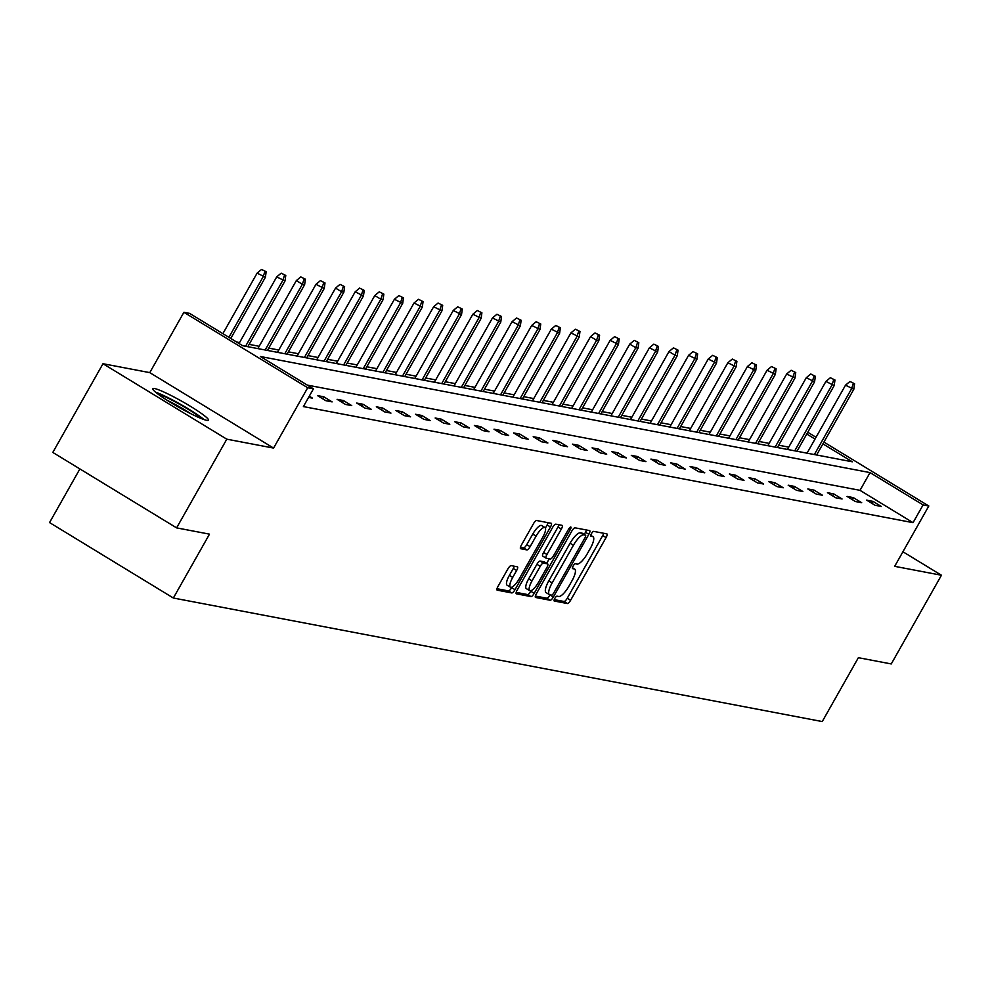 <?xml version="1.0" encoding="UTF-8"?>
<svg xmlns="http://www.w3.org/2000/svg" width="991" height="991" viewBox="0 0 991 991"><rect width="100%" height="100%" fill="white"/><g stroke="black" fill="none" stroke-linecap="round" stroke-linejoin="round"><path stroke-width="1.49" d="M554.799 598.428A2.812 0.83 121.4 0 0 554.192 601.004A2.812 0.83 121.4 0 0 554.279 601.029L567.397 603.531A4.026 1.189 121.4 0 0 570.605 600.286L606.071 537.58A4.026 1.189 121.4 0 0 606.938 533.914A4.026 1.189 121.4 0 0 606.814 533.864L593.696 531.374A2.812 0.83 121.4 0 0 591.454 533.641A2.812 0.83 121.4 0 0 590.847 536.218A2.812 0.83 121.4 0 0 590.933 536.242L592.63 536.565A12.883 3.791 121.4 0 1 593.027 536.713A12.883 3.791 121.4 0 1 590.277 548.469L587.316 553.696A12.883 3.791 121.4 0 1 577.072 564.09L575.375 563.768A2.812 0.83 121.4 0 0 573.12 566.034A2.812 0.83 121.4 0 0 572.525 568.611A2.812 0.83 121.4 0 0 572.612 568.636L574.309 568.958A12.883 3.791 121.4 0 1 574.706 569.107A12.883 3.791 121.4 0 1 571.956 580.862L568.995 586.09A12.883 3.791 121.4 0 1 558.738 596.483L557.041 596.161A2.812 0.83 121.4 0 0 554.799 598.428M154.522 388.534A31.972 3.357 -150.5 0 1 186.419 403.907A31.972 3.357 -150.5 0 1 208.457 420.184A31.972 3.357 -150.5 0 1 206.723 420.345A31.972 3.357 -150.5 0 1 174.825 404.972A31.972 3.357 -150.5 0 1 152.787 388.695A31.972 3.357 -150.5 0 1 154.522 388.534M103.002 363.722L226.803 439.174L273.578 448.081L149.777 372.628L103.002 363.722L52.808 452.429L176.609 527.881L209.497 534.149L173.351 598.019L822.245 721.559L858.379 657.69L891.256 663.945L941.45 575.238L902.925 551.764M176.609 527.881L226.803 439.174M511.133 565.613A4.026 1.189 121.4 0 0 507.925 568.859L497.978 586.449A4.026 1.189 121.4 0 0 497.11 590.128A4.026 1.189 121.4 0 0 497.234 590.165L511.802 592.94A4.026 1.189 121.4 0 0 514.998 589.695L550.476 527.001A4.026 1.189 121.4 0 0 551.33 523.322A4.026 1.189 121.4 0 0 551.207 523.285L536.651 520.51A4.026 1.189 121.4 0 0 533.443 523.756L521.427 545A4.026 1.189 121.4 0 0 520.56 548.68A4.026 1.189 121.4 0 0 520.684 548.717L526.915 549.906A4.026 1.189 121.4 0 0 530.123 546.66L536.081 536.119A10.765 3.171 121.4 0 1 544.988 527.559A10.765 3.171 121.4 0 1 542.684 537.382L519.334 578.657A10.765 3.171 121.4 0 1 510.427 587.217A10.765 3.171 121.4 0 1 512.731 577.394L516.621 570.519A4.026 1.189 121.4 0 0 517.488 566.852A4.026 1.189 121.4 0 0 517.364 566.802L511.133 565.613M823.93 442.085L928.815 506.005L894.675 566.332L941.45 575.238M928.815 506.005L923.092 504.915L870.048 472.596L260.398 356.512L313.429 388.844L307.706 387.754L183.905 312.301L189.628 313.391L242.659 345.71L852.322 461.794L822.914 443.869M313.429 388.844L303.395 406.583L913.045 522.666L923.092 504.915M273.578 448.081L307.706 387.754M536.354 593.758A4.026 1.189 121.4 0 0 535.499 597.437A4.026 1.189 121.4 0 0 535.611 597.474L550.178 600.249A4.026 1.189 121.4 0 0 553.387 597.003L588.852 534.31A4.026 1.189 121.4 0 0 589.719 530.631A4.026 1.189 121.4 0 0 589.595 530.594L575.028 527.819A4.026 1.189 121.4 0 0 571.819 531.065L536.354 593.758M530.99 596.594L516.422 593.82A4.026 1.189 121.4 0 1 516.299 593.782A4.026 1.189 121.4 0 1 517.166 590.103L552.631 527.41A4.026 1.189 121.4 0 1 555.84 524.165L562.07 525.354A4.026 1.189 121.4 0 1 562.194 525.391A4.026 1.189 121.4 0 1 561.34 529.07L546.945 554.489A4.026 1.189 121.4 0 0 546.091 558.168A4.026 1.189 121.4 0 0 546.214 558.206L550.352 558.998A4.026 1.189 121.4 0 0 553.548 555.753L568.524 529.281A2.812 0.83 121.4 0 1 570.853 527.039A2.812 0.83 121.4 0 1 570.259 529.603L534.199 593.349A4.026 1.189 121.4 0 1 530.99 596.594L527.646 594.563L516.187 592.383M79.887 468.941L49.55 522.567L173.351 598.019M788.749 447.114L778.715 445.207M769.14 443.386L759.094 441.466M749.518 439.645L739.484 437.737M729.909 435.916L719.875 433.996M710.299 432.175L700.253 430.267M690.677 428.446L680.644 426.526M671.068 424.705L661.022 422.798M651.459 420.977L641.412 419.069M631.837 417.236L621.803 415.328M612.227 413.507L602.181 411.599M592.606 409.766L582.572 407.858M572.996 406.037L562.962 404.13M553.387 402.309L543.341 400.389M533.765 398.568L523.731 396.66M514.156 394.839L504.122 392.919M494.546 391.098L484.5 389.19M474.924 387.37L464.89 385.449M455.315 383.628L445.281 381.721M435.706 379.9L425.659 377.98M416.084 376.159L406.05 374.251M396.474 372.43L386.44 370.51M376.865 368.689L366.819 366.781M357.243 364.961L347.209 363.053M337.634 361.22L327.6 359.312M318.024 357.491L307.978 355.583M298.402 353.75L288.369 351.842M278.793 350.021L268.759 348.114M259.184 346.28L249.137 344.373M239.562 342.552L236.527 341.969M149.777 372.628L183.905 312.301M807.764 432.237L816.039 437.279M815.036 439.063L806.761 434.021M913.045 522.666L860.015 490.334L307.297 385.103M860.015 490.334L870.048 472.596M309.279 396.177L312.512 398.159L308.585 397.403M317.479 395.595L323.76 396.784L332.121 401.888L325.841 400.686L317.479 395.595M337.089 399.323L343.369 400.525L351.743 405.616L345.45 404.427L337.089 399.323M356.698 403.064L362.991 404.254L371.352 409.357L365.072 408.156L356.698 403.064M376.32 406.793L382.6 407.995L390.962 413.086L384.681 411.897L376.32 406.793M395.929 410.534L402.21 411.723L410.584 416.827L404.291 415.625L395.929 410.534M415.539 414.263L421.832 415.464L430.193 420.556L423.913 419.366L415.539 414.263M435.16 418.004L441.441 419.193L449.803 424.297L443.522 423.095L435.16 418.004M454.77 421.732L461.063 422.934L469.424 428.025L463.131 426.836L454.77 421.732M474.379 425.473L480.672 426.663L489.034 431.766L482.753 430.565L474.379 425.473M494.001 429.202L500.282 430.404L508.656 435.495L502.363 434.306L494.001 429.202M513.611 432.943L519.903 434.132L528.265 439.236L521.972 438.034L513.611 432.943M533.22 436.672L539.513 437.873L547.874 442.965L541.594 441.775L533.22 436.672M552.842 440.4L559.122 441.602L567.496 446.706L561.203 445.504L552.842 440.4M572.451 444.141L578.744 445.343L587.106 450.434L580.813 449.233L572.451 444.141M592.061 447.87L598.353 449.072L606.715 454.175L600.435 452.974L592.061 447.87M611.682 451.611L617.963 452.813L626.337 457.904L620.044 456.702L611.682 451.611M631.292 455.34L637.585 456.541L645.946 461.645L639.653 460.443L631.292 455.34M650.914 459.081L657.194 460.27L665.556 465.374L659.275 464.172L650.914 459.081M670.523 462.809L676.803 464.011L685.177 469.102L678.885 467.913L670.523 462.809M690.132 466.55L696.425 467.74L704.787 472.843L698.506 471.642L690.132 466.55M709.754 470.279L716.035 471.481L724.396 476.572L718.116 475.383L709.754 470.279M729.364 474.02L735.644 475.209L744.018 480.313L737.725 479.111L729.364 474.02M748.973 477.749L755.266 478.95L763.627 484.042L757.347 482.852L748.973 477.749M768.595 481.49L774.875 482.679L783.237 487.783L776.956 486.581L768.595 481.49M788.204 485.218L794.485 486.42L802.859 491.511L796.566 490.322L788.204 485.218M807.814 488.959L814.107 490.149L822.468 495.252L816.188 494.051L807.814 488.959M827.435 492.688L833.716 493.89L842.077 498.981L835.797 497.792L827.435 492.688M847.045 496.417L853.325 497.618L861.699 502.722L855.406 501.52L847.045 496.417M866.654 500.158L872.947 501.359L881.309 506.451L875.028 505.261L866.654 500.158M872.947 501.359L871.832 503.317M853.325 497.618L852.223 499.575M833.716 493.89L832.613 495.847M814.107 490.149L812.992 492.106M794.485 486.42L793.382 488.377M774.875 482.679L773.773 484.636M755.266 478.95L754.151 480.908M735.644 475.209L734.542 477.166M716.035 471.481L714.932 473.438M696.425 467.74L695.31 469.709M676.803 464.011L675.701 465.968M657.194 460.27L656.092 462.24M637.585 456.541L636.47 458.499M617.963 452.813L616.86 454.77M598.353 449.072L597.239 451.029M578.744 445.343L577.629 447.3M559.122 441.602L558.02 443.559M539.513 437.873L538.398 439.831M519.903 434.132L518.788 436.09M500.282 430.404L499.179 432.361M480.672 426.663L479.557 428.62M461.063 422.934L459.948 424.891M441.441 419.193L440.338 421.15M421.832 415.464L420.717 417.422M402.21 411.723L401.107 413.681M382.6 407.995L381.498 409.952M362.991 404.254L361.876 406.223M343.369 400.525L342.267 402.482M323.76 396.784L322.657 398.754M554.242 599.617L564.052 601.487A4.026 1.189 121.4 0 0 567.248 598.242L602.726 535.549A4.026 1.189 121.4 0 0 603.692 533.269M584.269 534.459L585.508 532.266A4.026 1.189 121.4 0 0 586.486 529.999M535.375 596.037L546.834 598.217A4.026 1.189 121.4 0 0 550.042 594.959L550.104 594.835M551.578 595.12A2.812 0.83 121.4 0 0 553.82 592.841L584.963 537.803A2.812 0.83 121.4 0 0 585.557 535.239A2.812 0.83 121.4 0 0 585.47 535.202L583.687 534.867A12.883 3.791 121.4 0 0 573.43 545.261L552.148 582.881A12.883 3.791 121.4 0 0 549.398 594.625A12.883 3.791 121.4 0 0 549.794 594.773L551.578 595.12M582.287 533.257A2.812 0.83 121.4 0 0 582.212 533.195A2.812 0.83 121.4 0 0 582.126 533.17L585.47 535.202M546.45 592.742A12.883 3.791 121.4 0 1 546.053 592.581A12.883 3.791 121.4 0 1 548.803 580.837L570.085 543.217A12.883 3.791 121.4 0 1 580.342 532.824L582.126 533.17M545.991 558.082L542.87 556.174A4.026 1.189 121.4 0 1 542.746 556.124A4.026 1.189 121.4 0 1 543.601 552.458L557.995 527.026A4.026 1.189 121.4 0 0 558.961 524.759M549.249 558.788L546.698 563.297M531.25 590.599L530.842 591.305L534.199 593.349M532.018 580.875A10.765 3.171 121.4 0 0 529.727 590.698A10.765 3.171 121.4 0 0 538.621 582.138L546.846 567.595A4.026 1.189 121.4 0 0 547.713 563.916A4.026 1.189 121.4 0 0 547.589 563.879L543.452 563.086A4.026 1.189 121.4 0 0 540.244 566.332L532.018 580.875L528.674 578.843A10.765 3.171 121.4 0 0 526.37 588.654L529.727 590.698M544.468 561.971A4.026 1.189 121.4 0 0 544.369 561.885A4.026 1.189 121.4 0 0 544.245 561.835L547.589 563.879M528.674 578.843L536.899 564.3A4.026 1.189 121.4 0 1 540.107 561.042L544.245 561.835M527.646 594.563A4.026 1.189 121.4 0 0 530.842 591.305M510.427 587.217L507.082 585.185A10.765 3.171 121.4 0 1 509.386 575.362L513.276 568.475A4.026 1.189 121.4 0 0 514.255 566.208M544.988 527.559L541.643 525.515A10.765 3.171 121.4 0 0 532.737 534.087L536.081 536.119M520.448 547.28L523.57 547.874A4.026 1.189 121.4 0 0 526.778 544.616L532.737 534.087M545.397 528.03L547.131 524.957A4.026 1.189 121.4 0 0 548.097 522.691M496.999 588.728L508.457 590.909A4.026 1.189 121.4 0 0 511.653 587.651L511.963 587.118M854.576 383.752L849.968 381.473L854.576 383.752L853.808 389.277L845.521 385.165L807.046 453.172M853.325 383.505L851.542 388.844L814.367 454.559M853.808 389.277L816.621 454.993M845.521 385.165L849.968 381.473M834.967 380.011L830.359 377.732L834.967 380.011L834.199 385.536L825.912 381.436L787.436 449.431M833.704 379.776L831.932 385.103L794.745 450.831M834.199 385.536L797.012 451.264M825.912 381.436L830.359 377.732M815.345 376.283L810.749 374.003L815.345 376.283L814.577 381.808L806.29 377.707L767.827 445.702M814.094 376.035L812.323 381.374L775.135 447.09M814.577 381.808L777.402 447.523M806.29 377.707L810.749 374.003M157.668 393.823A27.674 2.899 -150.5 0 1 175.073 401.789A27.674 2.899 -150.5 0 1 201.545 418.648M191.065 413.829A25.617 2.688 29.5 0 0 174.354 403.969A25.617 2.688 29.5 0 0 167.194 400.327M204.022 419.577A31.774 3.332 29.5 0 0 174.49 400.983A31.774 3.332 29.5 0 0 155.587 392.176M795.736 372.542L791.128 370.262L795.736 372.542L794.968 378.067L786.681 373.966L748.205 441.961M794.485 372.306L792.701 377.633L755.526 443.361M794.968 378.067L757.781 443.795M786.681 373.966L791.128 370.262M776.126 368.813L771.518 366.534L776.126 368.813L775.358 374.338L767.071 370.238L728.596 438.233M774.863 368.565L773.091 373.904L735.904 439.62M775.358 374.338L738.171 440.054M767.071 370.238L771.518 366.534M756.505 365.072L751.909 362.793L756.505 365.072L755.737 370.597L747.449 366.497L708.986 434.492M755.253 364.837L753.482 370.163L716.295 435.891M755.737 370.597L718.562 436.325M747.449 366.497L751.909 362.793M736.895 361.343L732.287 359.064L736.895 361.343L736.127 366.868L727.84 362.768L689.364 430.763M735.632 361.096L733.86 366.435L696.685 432.15M736.127 366.868L698.94 432.584M727.84 362.768L732.287 359.064M717.286 357.602L712.678 355.323L717.286 357.602L716.518 363.127L708.231 359.027L669.755 427.034M716.022 357.367L714.251 362.694L677.064 428.422M716.518 363.127L679.331 428.855M708.231 359.027L712.678 355.323M697.664 353.874L693.068 351.594L697.664 353.874L696.896 359.399L688.609 355.298L650.146 423.293M696.413 353.638L694.641 358.965L657.454 424.681M696.896 359.399L659.721 425.114M688.609 355.298L693.068 351.594M678.055 350.133L673.446 347.853L678.055 350.133L677.287 355.658L675.02 355.236L668.999 351.557L630.524 419.565M676.791 349.897L675.02 355.236L637.832 420.952M677.287 355.658L640.099 421.386M668.999 351.557L673.446 347.853M658.445 346.404L653.837 344.125L658.445 346.404L657.677 351.929L649.39 347.829L610.914 415.824M657.182 346.169L655.41 351.495L618.223 417.223M657.677 351.929L620.49 417.645M649.39 347.829L653.837 344.125M638.823 342.663L634.228 340.384L638.823 342.663L638.055 348.188L635.788 347.767L629.768 344.088L591.305 412.095M637.572 342.428L635.788 347.767L598.614 413.482M638.055 348.188L600.868 413.916M629.768 344.088L634.228 340.384M619.214 338.934L614.606 336.655L619.214 338.934L618.446 344.459L610.159 340.359L571.683 408.354M617.95 338.699L616.179 344.026L578.992 409.754M618.446 344.459L581.259 410.175M610.159 340.359L614.606 336.655M599.605 335.193L594.996 332.926L599.605 335.193L598.824 340.718L596.57 340.297L590.549 336.618L552.074 404.625M598.341 334.958L596.57 340.297L559.382 406.013M598.824 340.718L561.649 406.446M590.549 336.618L594.996 332.926M579.983 331.465L575.387 329.185L579.983 331.465L579.215 336.99L570.927 332.889L532.452 400.884M578.732 331.229L576.948 336.556L539.773 402.284M579.215 336.99L542.027 402.705M570.927 332.889L575.387 329.185M560.373 327.736L555.765 325.457L560.373 327.736L559.605 333.261L551.318 329.148L512.842 397.156M559.11 327.488L557.338 332.827L520.151 398.543M559.605 333.261L522.418 398.977M551.318 329.148L555.765 325.457M540.752 323.995L536.156 321.716L540.752 323.995L539.984 329.52L531.709 325.42L493.233 393.415M539.5 323.76L537.729 329.086L500.542 394.814M539.984 329.52L502.809 395.248M531.709 325.42L536.156 321.716M521.142 320.266L516.546 317.987L521.142 320.266L520.374 325.791L512.087 321.679L473.611 389.686M519.891 320.019L518.107 325.358L480.932 391.073M520.374 325.791L483.187 391.507M512.087 321.679L516.546 317.987M501.533 316.525L496.925 314.246L501.533 316.525L500.765 322.05L492.477 317.95L454.002 385.945M500.269 316.29L498.498 321.617L461.31 387.345M500.765 322.05L463.577 387.778M492.477 317.95L496.925 314.246M481.911 312.797L477.315 310.517L481.911 312.797L481.143 318.322L472.856 314.221L434.392 382.216M480.66 312.549L478.888 317.888L441.701 383.604M481.143 318.322L443.968 384.037M472.856 314.221L477.315 310.517M462.301 309.056L457.693 306.776L462.301 309.056L461.533 314.581L453.246 310.48L414.771 378.475M461.05 308.82L459.267 314.147L422.092 379.875M461.533 314.581L424.346 380.309M453.246 310.48L457.693 306.776M442.692 305.327L438.084 303.048L442.692 305.327L441.924 310.852L433.637 306.752L395.161 374.747M441.429 305.079L439.657 310.418L402.47 376.134M441.924 310.852L404.737 376.568M433.637 306.752L438.084 303.048M423.07 301.586L418.475 299.307L423.07 301.586L422.302 307.111L414.015 303.011L375.552 371.018M421.819 301.351L420.048 306.677L382.86 372.405M422.302 307.111L385.127 372.839M414.015 303.011L418.475 299.307M403.461 297.857L398.853 295.578L403.461 297.857L402.693 303.382L394.406 299.282L355.93 367.277M402.21 297.61L400.426 302.949L363.251 368.664M402.693 303.382L365.506 369.098M394.406 299.282L398.853 295.578M383.851 294.116L379.243 291.837L383.851 294.116L383.083 299.641L380.817 299.22L374.796 295.541L336.321 363.548M382.588 293.881L380.817 299.22L343.629 364.936M383.083 299.641L345.896 365.369M374.796 295.541L379.243 291.837M364.23 290.388L359.634 288.108L364.23 290.388L363.462 295.913L355.174 291.812L316.711 359.807M362.979 290.152L361.207 295.479L324.02 361.207M363.462 295.913L326.287 361.628M355.174 291.812L359.634 288.108M344.62 286.647L340.012 284.367L344.62 286.647L343.852 292.172L341.585 291.75L335.565 288.071L297.089 356.079M343.369 286.411L341.585 291.75L304.41 357.466M343.852 292.172L306.665 357.9M335.565 288.071L340.012 284.367M325.011 282.918L320.403 280.639L325.011 282.918L324.243 288.443L315.956 284.343L277.48 352.338M323.747 282.683L321.976 288.009L284.789 353.737M324.243 288.443L287.056 354.159M315.956 284.343L320.403 280.639M305.389 279.177L300.793 276.91L305.389 279.177L304.621 284.702L302.366 284.281L296.334 280.602L257.871 348.609M304.138 278.942L302.366 284.281L265.179 349.996M304.621 284.702L267.446 350.43M296.334 280.602L300.793 276.91M285.78 275.448L281.171 273.169L285.78 275.448L285.012 280.973L276.724 276.873L239.029 343.493M284.516 275.213L282.745 280.54L245.57 346.268M285.012 280.973L247.824 346.689M276.724 276.873L281.171 273.169M266.17 271.72L261.562 269.441L266.17 271.72L265.402 277.245L257.115 273.132L222.876 333.657M264.907 271.472L263.135 276.811L228.896 337.324M265.402 277.245L230.754 338.464M257.115 273.132L261.562 269.441M572.402 567.806L574.309 568.958M590.735 535.413L592.63 536.565M602.726 535.549L606.071 537.58M567.248 598.242L570.605 600.286M564.052 601.487L567.397 603.531M585.508 532.266L588.852 534.31M550.042 594.959L553.387 597.003M546.834 598.217L550.178 600.249M580.342 532.824L583.687 534.867M570.085 543.217L573.43 545.261M548.803 580.837L552.148 582.881M557.995 527.026L561.34 529.07M543.601 552.458L546.945 554.489M568.846 528.748L570.259 529.603M540.107 561.042L543.452 563.086M536.899 564.3L540.244 566.332M513.276 568.475L516.621 570.519M509.386 575.362L512.731 577.394M526.778 544.616L530.123 546.66M523.57 547.874L526.915 549.906M547.131 524.957L550.476 527.001M511.653 587.651L514.998 589.695M508.457 590.909L511.802 592.94M572.426 567.719L574.706 569.107M590.747 535.326L593.027 536.713M582.212 533.195L585.557 535.239M546.053 592.581L549.398 594.625M542.746 556.124L546.091 558.168M544.369 561.885L547.713 563.916"/></g></svg>
